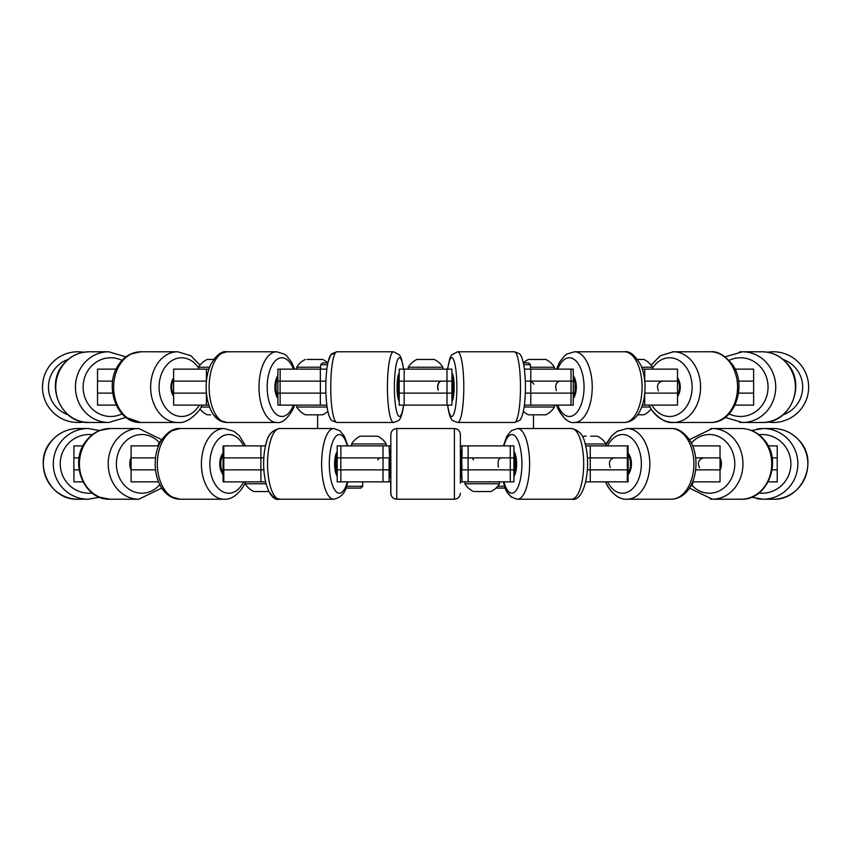 <?xml version="1.0" encoding="UTF-8"?>
<svg xmlns="http://www.w3.org/2000/svg" width="851" height="851" viewBox="0 0 851 851"><rect width="100%" height="100%" fill="white"/><g stroke="black" fill="none" stroke-linecap="round" stroke-linejoin="round"><path stroke-width="1.28" d="M208.857 369.143L206.41 369.143L206.41 381.131L173.604 381.131L173.604 393.119L206.421 393.119L173.636 393.119L173.636 405.119L208.857 405.119M325.901 381.131L277.873 381.131L277.873 393.119L325.901 393.119M404.129 381.131L399.204 381.131L399.215 369.143L404.172 369.143L404.172 381.131L446.966 381.131L404.129 381.131L404.129 393.119L399.204 393.119L399.204 381.131M451.924 393.119L447.009 393.119L446.966 405.119L451.924 405.119L451.924 381.131L447.009 381.131L447.009 393.119L404.129 393.119M573.266 393.119L571.042 393.119L571 405.119L573.244 405.119L573.266 381.131L525.333 381.131M644.728 393.822L644.728 405.119L677.502 405.119L677.502 393.119L644.792 393.119L677.534 393.119L677.534 381.131L644.792 381.131L677.502 381.131L677.502 369.143L642.367 369.143M735.03 369.143L753.614 369.143L753.614 381.131L738.551 381.131L753.614 381.131L753.635 393.119L738.551 393.119L753.614 393.119L753.614 405.119L735.03 405.119M116.162 369.143L97.525 369.143L97.525 381.131L112.64 381.131L97.503 381.131L97.503 393.119L112.64 393.119L97.525 393.119L97.525 405.119L116.162 405.119M573.244 381.131L573.244 369.143L571 369.143L571.042 393.119L525.333 393.119M280.096 381.131L280.096 393.119M320.38 381.131L320.38 393.119M530.758 381.131L530.758 393.119M326.816 405.119L320.338 405.119L320.338 393.119L280.128 393.119L280.128 405.119L277.894 405.119L277.894 393.119M446.966 393.119L404.172 393.119L404.172 405.119L399.215 405.119L399.215 393.119M571 393.119L530.79 393.119L530.79 405.119L524.418 405.119M644.728 405.119L642.367 405.119M571 405.119L530.79 405.119M446.966 405.119L404.172 405.119M320.338 405.119L280.128 405.119M206.41 393.119L206.41 405.119M206.41 369.143L173.636 369.143L173.636 381.131L206.41 381.131M326.816 369.143L277.894 369.143L277.894 381.131M451.924 381.131L451.924 369.143L404.172 369.143M571 369.143L524.418 369.143M571 381.131L530.79 381.131L530.79 369.143M320.338 369.143L320.338 381.131L280.128 381.131L280.128 369.143M446.966 369.143L446.966 381.131M644.728 369.143L644.728 380.44M767.613 352.24A35.348 35.348 0 0 1 804.238 404.246A35.348 35.348 0 0 1 767.613 422.011A35.348 35.348 0 0 0 799.834 363.771M677.502 396.502A13.914 10.659 -90 0 0 677.63 377.94A13.914 10.659 -90 0 0 677.502 377.759M677.502 395.204A13.914 10.659 -90 0 0 677.502 379.057M573.244 398.672A13.914 6.957 -90 0 0 574.585 377.94A13.914 6.957 -90 0 0 573.244 375.578M573.244 396.885A13.914 6.957 -90 0 0 573.5 377.94A13.914 6.957 -90 0 0 573.244 377.376M451.924 401.002A13.914 2.415 -90 0 0 453.987 392.417A13.914 2.415 -90 0 0 453.562 377.94A13.914 2.415 -90 0 0 451.924 373.249M451.924 398.491A13.914 2.415 -90 0 0 452.338 377.94A13.914 2.415 -90 0 0 451.924 375.77M399.215 373.302A13.914 2.415 90 0 0 397.662 377.94A13.914 2.415 90 0 0 397.226 392.162A13.914 2.415 90 0 0 399.215 400.959M399.215 376.174A13.914 2.415 90 0 0 398.896 377.94A13.914 2.415 90 0 0 399.215 398.087M277.894 375.695A13.914 6.957 90 0 0 276.639 377.94A13.914 6.957 90 0 0 277.894 398.566M277.894 377.546A13.914 6.957 90 0 0 277.713 377.94A13.914 6.957 90 0 0 277.894 396.715M173.636 377.844A13.914 10.659 90 0 0 173.572 377.94A13.914 10.659 90 0 0 173.636 396.406M173.636 379.163A13.914 10.659 90 0 0 173.636 395.087M51.294 363.771A35.348 35.348 0 0 1 83.547 352.24A35.348 35.348 0 0 0 46.901 404.246A35.348 35.348 0 0 0 83.547 422.011M296.701 369.143L296.701 367.228L320.646 367.228M307.105 359.452L322.678 359.452A20.296 20.296 0 0 1 327.795 362.909M310.168 359.452L317.083 359.452M530.492 367.228L554.437 367.228A20.296 20.296 0 0 0 545.778 359.452L529.194 359.452M530.779 359.452L531.535 359.452M641.686 367.228L652.536 367.228A20.296 20.296 0 0 0 643.877 359.452L637.59 359.452M437.542 367.228L442.882 367.228A20.296 20.296 0 0 0 434.223 359.452L416.916 359.452A20.296 20.296 0 0 0 408.257 367.228L437.542 367.228M213.622 359.452L207.261 359.452A20.296 20.296 0 0 0 198.602 367.228L209.537 367.228M209.537 407.033L201.293 407.033M210.665 414.809L207.261 414.809A20.296 20.296 0 0 1 200.059 409.118M651.079 409.118A20.296 20.296 0 0 1 643.877 414.809L637.59 414.809M649.845 407.033L641.686 407.033M554.437 405.119L554.437 407.033L524.152 407.033M554.437 407.033A20.296 20.296 0 0 1 545.778 414.809L528.46 414.809A20.296 20.296 0 0 1 523.376 411.373M533.726 414.809L532.705 414.809M327.082 407.033L296.701 407.033A20.296 20.296 0 0 0 305.36 414.809L322.678 414.809A20.296 20.296 0 0 0 327.848 411.31M390.843 481.857L389.12 481.857L389.12 457.881L337.198 457.881L337.209 445.881L340.868 445.881L340.868 457.881L383.003 457.881L383.003 445.881L340.868 445.881M510.313 457.881L510.313 469.869L513.94 469.869L513.94 457.881L462.019 457.881L462.019 445.881L460.391 445.881M627.315 481.857L590.264 481.857L590.264 469.869L627.315 469.869L627.315 481.857L628.07 481.857L628.102 457.881L587.424 457.881M692.661 445.881L720.031 445.881L720.031 457.881L695.682 457.881L720.031 457.881L720.063 469.869L695.682 469.869L720.031 469.869L720.031 481.857L692.661 481.857M768.187 445.881L777.229 445.881L777.229 457.881L772.091 457.881L777.229 457.881L777.25 469.869L772.091 469.869L777.229 469.869L777.229 481.857L768.187 481.857M82.994 445.881L73.909 445.881L73.909 457.881L79.09 457.881L73.888 457.881L73.888 469.869L79.09 469.869L73.909 469.869L73.909 481.857L82.994 481.857M158.552 445.881L131.107 445.881L131.107 457.881L155.52 457.881L131.075 457.881L131.075 469.869L155.52 469.869L131.107 469.869L131.107 481.857L158.552 481.857M263.799 457.881L223.036 457.881L223.036 469.869L260.906 469.869L223.813 469.869L223.813 481.857L223.068 481.857L223.068 469.869M263.799 469.869L260.906 469.869L260.874 481.857L223.813 481.857M628.102 469.869L587.424 469.869M510.313 469.869L462.019 469.869L461.636 457.881M389.598 469.869L337.198 469.869L337.198 457.881M223.781 457.881L223.781 469.869M265.523 445.881L260.874 445.881L260.906 469.869M340.825 457.881L340.825 469.869M383.046 457.881L383.046 469.869M468.093 457.881L468.093 469.869M590.222 457.881L590.222 469.869M627.357 457.881L627.357 469.869M389.12 481.857L383.003 481.857L383.003 469.869L340.868 469.869L340.868 481.857L337.209 481.857L337.209 469.869M513.919 469.869L513.919 481.857L510.27 481.857L510.27 469.869L468.135 469.869L468.135 481.857L460.391 481.857M590.264 481.857L585.701 481.857M510.27 481.857L468.135 481.857M383.003 481.857L340.868 481.857M265.523 481.857L260.874 481.857M462.019 481.857L461.636 469.869M260.874 445.881L223.068 445.881L223.068 457.881M390.843 445.881L383.003 445.881M513.919 457.881L513.919 445.881L462.019 445.881M628.07 457.881L628.07 445.881L585.701 445.881M627.315 445.881L627.315 457.881L590.264 457.881L590.264 445.881M510.27 445.881L510.27 457.881L468.135 457.881L468.135 445.881M260.874 457.881L223.813 457.881L223.813 445.881M389.598 457.881L389.12 445.881M720.063 468.603A13.914 12.042 -90 0 0 720.063 459.136M720.031 470.305A13.914 12.042 -90 0 0 720.031 457.434M628.07 474.73A13.914 8.946 -90 0 0 629.197 454.679A13.914 8.946 -90 0 0 628.07 453.009M628.07 473.358A13.914 8.946 -90 0 0 628.24 454.679A13.914 8.946 -90 0 0 628.07 454.381M513.919 476.422A13.914 4.755 -90 0 0 515.44 454.679A13.914 4.755 -90 0 0 513.919 451.317M513.919 474.103A13.914 4.755 -90 0 0 514.27 454.679A13.914 4.755 -90 0 0 513.919 453.647M460.391 483.272L460.391 477.783L461.636 477.783L461.636 449.966L460.391 449.966L460.391 434.521L460.391 483.272M390.843 483.272L390.843 477.783L389.598 477.783L389.598 449.966L390.843 449.966L390.843 444.477L390.843 493.229C391.194 496.867 393.194 498.867 396.843 499.218L454.391 499.218C458.04 498.867 460.029 496.867 460.391 493.229M390.747 481.857L390.747 493.229C391.098 496.867 393.098 498.867 396.736 499.218L396.843 428.521C393.194 428.872 391.194 430.872 390.843 434.521L390.843 444.477M460.391 449.966L460.391 454.679M390.843 454.679L390.843 449.966M337.209 451.455A13.914 4.755 90 0 0 335.783 454.679A13.914 4.755 90 0 0 337.209 476.294M337.209 453.891A13.914 4.755 90 0 0 336.953 454.679A13.914 4.755 90 0 0 337.209 473.847M223.068 453.104A13.914 8.946 90 0 0 222.005 454.679A13.914 8.946 90 0 0 223.068 474.645M223.068 454.508A13.914 8.946 90 0 0 222.962 454.679A13.914 8.946 90 0 0 223.068 473.23M131.075 459.295A13.914 12.042 90 0 0 131.075 468.444M131.107 457.54A13.914 12.042 90 0 0 131.107 470.199M161.562 440.01A20.296 20.296 0 0 0 158.403 443.967L159.392 443.967M266.012 483.772L245.173 483.772A20.296 20.296 0 0 0 253.832 491.548L269.001 491.548M585.211 443.967L605.965 443.967A20.296 20.296 0 0 0 597.306 436.191L590.583 436.191M583.86 436.191L586.222 436.191M378.546 443.967L386.248 443.967A20.296 20.296 0 0 0 377.589 436.191L360.271 436.191A20.296 20.296 0 0 0 351.612 443.967L378.546 443.967M490.559 491.548L474.656 491.548M692.735 481.857L692.735 483.772L691.82 483.772M499.516 481.857L499.516 483.772L464.891 483.772A20.296 20.296 0 0 0 473.55 491.548L473.55 491.548M479.911 491.548L475.401 491.548M523.737 364.728L530.492 364.728L530.492 369.143M528.46 359.452A20.296 20.296 0 0 0 523.376 362.877L528.662 362.909L530.492 364.728M504.632 486.272L497.718 486.272M505.292 488.091L495.984 488.091A20.296 20.296 0 0 1 490.857 491.548A20.296 20.296 0 0 0 499.516 483.772M345.942 488.091L360.845 488.091L362.675 486.272L362.675 481.857L362.675 486.272L346.591 486.272M320.646 369.143L320.646 364.728L327.486 364.728M320.646 364.728L322.465 362.909L327.848 362.909M672.375 351.803A35.348 27.083 -90 0 1 673.418 351.782L660.333 355.697L651.079 365.143M710.479 351.782C717.276 350.92 724.563 355.112 732.328 364.377C747.731 385.173 734.679 423.436 710.479 422.479A35.348 27.083 90 0 0 735.158 401.683A35.348 27.083 90 0 0 730.807 363.771A35.348 27.083 90 0 0 710.479 351.782L673.481 351.782A35.348 27.083 90 0 1 693.81 363.771A35.348 27.083 90 0 1 698.16 401.683A35.348 27.083 90 0 1 673.481 422.479L673.418 422.479A35.348 27.083 -90 0 1 672.375 422.447M739.54 351.92A35.348 33.221 -90 0 1 742.476 351.782A35.348 33.221 90 0 1 767.442 363.771A35.348 33.221 90 0 1 772.782 401.683A35.348 33.221 90 0 1 742.508 422.479A35.348 33.221 -90 0 1 739.54 422.341M783.09 359.452A29.349 29.349 0 0 1 783.09 414.809M762.198 351.782A35.348 33.221 90 0 1 787.122 363.771A35.348 33.221 90 0 1 792.462 401.683A35.348 33.221 90 0 1 762.198 422.479L742.476 422.479L725.201 417.437L742.508 422.479L762.198 422.479C790.068 423.883 806.705 384.812 787.515 363.909C780.761 356.037 772.325 351.995 762.198 351.782L742.476 351.782L725.201 356.814L742.508 351.782M729.137 360.356A29.349 27.583 90 0 1 761.166 367.728A29.349 27.583 90 0 1 762.656 404.565A29.349 27.583 90 0 1 729.137 413.894M652.536 368.068A29.349 22.488 90 0 1 686.512 367.728A29.349 22.488 90 0 1 684.491 409.161A29.349 22.488 90 0 1 652.749 406.523A29.349 22.488 90 0 1 651.855 405.119M624.4 351.782L574.553 351.782A35.348 17.68 90 0 1 587.818 363.771A35.348 17.68 90 0 1 590.658 401.683A35.348 17.68 90 0 1 574.553 422.479L624.4 422.479A35.348 17.68 90 0 0 640.505 401.683A35.348 17.68 90 0 0 637.665 363.771A35.348 17.68 90 0 0 624.4 351.782C629.666 350.74 635.165 355.25 640.909 365.313C645.047 375.429 646.09 386.503 644.037 398.534C640.814 413.99 634.261 421.968 624.4 422.479M557.767 369.143A29.349 14.68 90 0 1 580.382 367.728A29.349 14.68 90 0 1 579.063 409.161A29.349 14.68 90 0 1 558.352 406.523A29.349 14.68 90 0 1 557.767 405.119M573.266 389.981A10.361 5.18 -90 0 0 573.266 384.28M514.344 351.782L457.657 351.782A35.348 6.138 90 0 1 462.263 363.771A35.348 6.138 90 0 1 463.252 401.683A35.348 6.138 90 0 1 457.657 422.479L514.344 422.479A35.348 6.138 90 0 0 519.94 401.683A35.348 6.138 90 0 0 518.95 363.771A35.348 6.138 90 0 0 514.344 351.782C518.844 353.271 520.855 354.356 520.355 355.027C521.631 356.122 522.886 360.058 524.088 366.824C525.865 380.323 525.875 393.832 524.11 407.352C522.886 414.203 521.631 418.171 520.333 419.256C520.876 419.883 518.876 420.958 514.344 422.479M447.722 369.143A29.349 5.095 90 0 1 455.583 367.728A29.349 5.095 90 0 1 455.125 409.161A29.349 5.095 90 0 1 447.924 406.523A29.349 5.095 90 0 1 447.722 405.119M451.924 393.683A10.361 1.798 -90 0 0 451.924 380.578M336.89 422.479C332.347 420.958 330.348 419.883 330.901 419.256C329.603 418.171 328.348 414.203 327.124 407.352C325.359 393.832 325.359 380.323 327.135 366.824C328.284 360.207 329.55 356.261 330.901 354.984C330.369 354.356 332.358 353.293 336.89 351.782A35.348 6.138 90 0 0 332.284 363.771A35.348 6.138 90 0 0 331.294 401.683A35.348 6.138 90 0 0 336.89 422.479L393.577 422.479C398.077 420.99 400.087 419.905 399.587 419.235C400.864 418.139 402.108 414.203 403.321 407.438L403.651 405.119M327.763 362.877L330.784 355.027L336.794 351.782L393.577 351.782A35.348 6.138 90 0 0 388.96 363.771A35.348 6.138 90 0 0 387.982 401.683A35.348 6.138 90 0 0 393.577 422.479M403.502 369.143A29.349 5.095 90 0 0 395.651 367.728A29.349 5.095 90 0 0 396.109 409.161A29.349 5.095 90 0 0 403.3 406.523A29.349 5.095 90 0 0 403.502 405.119M399.204 381.376A10.361 1.798 90 0 0 399.204 392.885M213.537 414.809L219.175 420.224L226.738 422.479A35.348 17.68 -90 0 0 226.77 422.479C216.952 421.968 210.41 413.99 207.176 398.534C205.123 386.503 206.165 375.429 210.314 365.313C216.101 355.218 221.6 350.708 226.813 351.782A35.348 17.68 90 0 0 213.548 363.771A35.348 17.68 90 0 0 210.708 401.683A35.348 17.68 90 0 0 226.813 422.479L276.66 422.479C281.926 423.511 287.425 419 293.17 408.937L294.627 405.119M226.813 351.782L226.738 351.782A35.348 17.68 -90 0 1 226.77 351.782L276.66 351.782A35.348 17.68 90 0 0 263.395 363.771A35.348 17.68 90 0 0 260.555 401.683A35.348 17.68 90 0 0 276.66 422.479M293.457 369.143A29.349 14.68 90 0 0 270.841 367.728A29.349 14.68 90 0 0 272.16 409.161A29.349 14.68 90 0 0 292.872 406.523A29.349 14.68 90 0 0 293.457 405.119M277.873 384.939A10.361 5.18 90 0 0 277.873 389.311M108.63 351.782L88.94 351.782A35.348 33.221 -90 0 1 88.961 351.782A35.348 33.221 90 0 0 64.038 363.771A35.348 33.221 90 0 0 58.698 401.683A35.348 33.221 90 0 0 88.972 422.479C61.091 423.883 44.454 384.812 63.655 363.909C70.399 356.037 78.845 351.995 88.972 351.782L108.662 351.782A35.348 33.221 90 0 0 83.728 363.771A35.348 33.221 90 0 0 78.388 401.683A35.348 33.221 90 0 0 108.662 422.479L125.969 417.415L140.713 422.479C116.513 423.436 103.46 385.173 118.874 364.377C124.469 356.282 131.756 352.08 140.713 351.782A35.348 27.083 90 0 0 120.395 363.771A35.348 27.083 90 0 0 116.044 401.683A35.348 27.083 90 0 0 140.713 422.479L177.71 422.479C184.507 423.341 191.794 419.139 199.559 409.884L202.261 405.119M108.662 351.782L125.969 356.835L130.575 354.037L140.66 351.782A35.348 27.083 -90 0 0 140.66 351.782L177.71 351.782A35.348 27.083 90 0 0 157.392 363.771A35.348 27.083 90 0 0 153.042 401.683A35.348 27.083 90 0 0 177.71 422.479M198.602 367.972A29.349 22.488 90 0 0 164.69 367.728A29.349 22.488 90 0 0 166.711 409.161A29.349 22.488 90 0 0 198.443 406.523A29.349 22.488 90 0 0 199.336 405.119M122.044 360.367A29.349 27.583 90 0 0 90.004 367.728A29.349 27.583 90 0 0 88.525 404.565A29.349 27.583 90 0 0 122.044 413.884M68.101 359.43A29.349 29.349 0 0 0 68.101 414.82M83.526 422.011L88.94 422.479A35.348 33.221 -90 0 0 88.961 422.479L108.662 422.479M574.127 351.782A35.348 17.68 -90 0 1 574.478 351.782L566.883 354.048L564.553 355.803L559.533 362.186L556.511 369.143M556.597 405.119L558.054 408.937C563.841 419.032 569.34 423.543 574.553 422.479L574.478 422.479A35.348 17.68 -90 0 1 574.127 422.468M626.379 428.532A35.348 22.722 -90 0 1 627.006 428.521L617.262 431.266L611.89 435.648L605.965 443.967A20.296 20.296 0 0 0 597.306 436.191M627.006 428.521L627.081 428.521A35.348 22.722 90 0 1 644.133 440.51A35.348 22.722 90 0 1 647.792 478.432A35.348 22.722 90 0 1 627.081 499.218L627.006 499.218A35.348 22.722 -90 0 1 626.379 499.207M710.617 428.574A35.348 30.615 -90 0 1 712.308 428.521L689.406 439.648M741.136 428.521C750.752 428.766 758.698 432.872 764.975 440.839C782.59 461.71 767.411 500.462 741.136 499.218A35.348 30.615 90 0 0 769.027 478.432A35.348 30.615 90 0 0 764.113 440.51A35.348 30.615 90 0 0 741.136 428.521L712.351 428.521A35.348 30.615 90 0 1 735.328 440.51A35.348 30.615 90 0 1 740.253 478.432A35.348 30.615 90 0 1 712.351 499.218L712.308 499.218A35.348 30.615 -90 0 1 710.596 499.165M756.688 429.106A35.348 34.817 -90 0 1 763.017 428.521A35.348 34.817 90 0 1 789.164 440.51A35.348 34.817 90 0 1 794.76 478.432A35.348 34.817 90 0 1 763.039 499.218A35.348 34.817 -90 0 1 756.677 498.633M751.518 430.5L763.039 428.521L773.016 428.521A35.348 34.817 90 0 1 799.153 440.51A35.348 34.817 90 0 1 804.759 478.432A35.348 34.817 90 0 1 773.027 499.218C801.919 500.718 819.407 461.465 799.259 440.541C792.228 432.723 783.484 428.723 773.027 428.521L763.017 428.521L751.507 430.5M758.879 434.691A29.349 28.913 90 0 1 787.654 477.39A29.349 28.913 90 0 1 758.879 493.059M691.395 443.094A29.349 25.424 90 0 1 728.435 444.477A29.349 25.424 90 0 1 726.977 485.027A29.349 25.424 90 0 1 691.831 485.134M671.173 428.521A35.348 22.722 90 0 1 688.225 440.51A35.348 22.722 90 0 1 691.884 478.432A35.348 22.722 90 0 1 671.173 499.218C694.767 498.388 702.256 461.753 690.555 441.52C684.544 432.425 678.087 428.096 671.173 428.521L627.081 428.521L617.337 431.266L611.965 435.648L605.965 445.02M607.582 445.881A29.349 18.871 90 0 1 636.654 444.477A29.349 18.871 90 0 1 634.963 485.9A29.349 18.871 90 0 1 608.327 483.272A29.349 18.871 90 0 1 607.582 481.857M628.102 465.571A10.361 6.659 -90 0 0 628.102 462.178M571.585 428.521C578.765 430.106 583.19 434.85 584.871 442.743C591.956 466.933 584.414 502.505 571.585 499.218A35.348 12.095 90 0 0 582.605 478.432A35.348 12.095 90 0 0 580.669 440.51A35.348 12.095 90 0 0 571.585 428.521L517.504 428.521A35.348 12.095 90 0 1 526.578 440.51A35.348 12.095 90 0 1 528.524 478.432A35.348 12.095 90 0 1 517.504 499.218L511.185 496.995L506.664 491.335L505.196 488.091M503.941 445.881A29.349 10.042 90 0 1 519.408 444.477A29.349 10.042 90 0 1 518.504 485.9A29.349 10.042 90 0 1 504.335 483.272A29.349 10.042 90 0 1 503.941 481.857M513.94 468.061A10.361 3.542 -90 0 0 513.94 459.678M396.843 428.521L454.391 428.521L454.391 499.218M268.916 491.548L273.32 496.995L279.639 499.218C266.82 502.505 259.278 466.933 266.363 442.743C268.033 434.861 272.458 430.117 279.639 428.521A35.348 12.095 90 0 0 270.565 440.51A35.348 12.095 90 0 0 268.618 478.432A35.348 12.095 90 0 0 279.639 499.218L333.72 499.218C340.9 497.633 345.325 492.889 346.995 484.996L347.836 481.857M265.438 445.881L266.267 442.743C267.948 434.85 272.373 430.106 279.543 428.521L333.72 428.521A35.348 12.095 90 0 0 324.646 440.51A35.348 12.095 90 0 0 322.699 478.432A35.348 12.095 90 0 0 333.72 499.218M347.293 445.881A29.349 10.042 90 0 0 331.816 444.477A29.349 10.042 90 0 0 332.72 485.9A29.349 10.042 90 0 0 346.889 483.272A29.349 10.042 90 0 0 347.293 481.857M337.198 460.338A10.361 3.542 90 0 0 337.198 467.412M161.722 488.102L166.785 493.984L170.179 496.452L179.965 499.218A35.348 22.722 -90 0 0 179.997 499.218L180.04 499.218C156.435 498.388 148.946 461.753 160.658 441.52C166.658 432.436 173.115 428.096 180.04 428.521A35.348 22.722 90 0 0 162.988 440.51A35.348 22.722 90 0 0 159.328 478.432A35.348 22.722 90 0 0 180.04 499.218L224.132 499.218C231.036 499.654 237.493 495.314 243.503 486.219L245.173 482.889M161.722 439.648L170.221 431.266L179.965 428.521A35.348 22.722 -90 0 0 179.965 428.521L224.132 428.521A35.348 22.722 90 0 0 207.07 440.51A35.348 22.722 90 0 0 203.421 478.432A35.348 22.722 90 0 0 224.132 499.218M243.631 445.881A29.349 18.871 90 0 0 214.558 444.477A29.349 18.871 90 0 0 216.25 485.9A29.349 18.871 90 0 0 242.886 483.272A29.349 18.871 90 0 0 243.631 481.857M223.036 463.146A10.361 6.659 90 0 0 223.036 464.603M99.631 497.239L110.002 499.218A35.348 30.615 -90 0 0 110.024 499.218C83.77 500.462 68.601 461.71 86.206 440.839C92.482 432.872 100.429 428.766 110.056 428.521A35.348 30.615 90 0 0 87.079 440.51A35.348 30.615 90 0 0 82.153 478.432A35.348 30.615 90 0 0 110.056 499.218L138.83 499.218L161.764 488.048M138.777 428.521L110.002 428.521A35.348 30.615 -90 0 1 110.024 428.521L138.83 428.521A35.348 30.615 90 0 0 115.853 440.51A35.348 30.615 90 0 0 110.928 478.432A35.348 30.615 90 0 0 138.83 499.218M159.328 442.584A29.349 25.424 90 0 0 122.746 444.477A29.349 25.424 90 0 0 124.437 485.272A29.349 25.424 90 0 0 159.807 484.623M88.121 499.218A35.348 34.817 90 0 1 56.389 478.432A35.348 34.817 90 0 1 61.985 440.51A35.348 34.817 90 0 1 88.121 428.521L78.122 428.521A35.348 34.817 -90 0 0 78.101 428.521C67.654 428.723 58.91 432.723 51.879 440.541C31.732 461.465 49.22 500.718 78.101 499.218A35.348 34.817 -90 0 0 78.111 499.218C49.241 500.718 31.753 461.465 51.9 440.541C58.932 432.723 67.665 428.723 78.122 428.521A35.348 34.817 90 0 0 51.996 440.51A35.348 34.817 90 0 0 46.401 478.432A35.348 34.817 90 0 0 78.122 499.218L88.121 499.218L99.652 497.239M92.302 434.691A29.349 28.913 90 0 0 63.506 477.4A29.349 28.913 90 0 0 92.302 493.048M648.866 405.119L651.579 409.884C659.344 419.139 666.62 423.341 673.418 422.479M673.481 351.782L660.397 355.697L651.111 365.185M648.93 405.119L651.632 409.884C657.238 417.979 664.525 422.181 673.481 422.479L710.479 422.479M662.418 381.131C657.695 382.482 656.387 385.737 658.483 390.896M574.478 351.782L566.968 354.048L564.628 355.803L559.618 362.186L556.597 369.143M559.639 381.131C556.011 382.386 554.916 385.535 556.363 390.598M447.488 369.143L449.785 358.452L451.551 355.027L457.561 351.782L451.647 355.027L449.881 358.452L447.583 369.143M447.583 405.119L447.903 407.438C449.062 414.043 450.317 417.99 451.679 419.277C451.136 419.894 453.126 420.968 457.657 422.479M451.924 381.386L451.924 392.864M531.396 381.131L533.822 384.141M440.701 381.131C438.02 382.95 437.212 385.939 438.276 390.109M393.577 351.782L399.587 355.027L401.353 358.452L403.651 369.143M399.204 382.184L399.204 392.066M410.629 381.131L411.373 381.28M276.66 351.782L284.245 354.048L286.585 355.803L291.606 362.186L294.627 369.143M177.71 351.782L190.805 355.697L200.059 365.143M88.94 351.782L83.526 352.24M108.63 422.479L88.94 422.479M226.738 351.782L219.143 354.048L213.537 359.452M440.51 381.131C437.829 382.95 437.02 385.939 438.084 390.109M556.511 405.119L557.969 408.937C563.713 419 569.213 423.511 574.478 422.479M305.36 359.452A20.296 20.296 0 0 0 296.701 367.228M554.437 369.143L554.437 367.228M652.536 369.143L652.536 367.228M442.882 369.143L442.882 367.228M408.257 369.143L408.257 367.228M198.602 369.143L198.602 367.228M296.701 405.119L296.701 407.033M317.646 428.521L317.646 414.809M533.492 428.521L533.492 414.809M605.518 481.857L607.625 486.219C613.635 495.314 620.102 499.654 627.006 499.218M712.308 499.218L689.406 488.102M751.518 497.239L763.039 499.218L751.507 497.239M763.039 499.218L773.027 499.218M712.351 428.521L689.427 439.68M689.427 488.07L712.351 499.218L741.136 499.218M703.745 457.881C698.597 459.253 697.214 462.54 699.565 467.731M605.593 481.857L607.699 486.219C613.699 495.314 620.156 499.643 627.081 499.218L671.173 499.218M613.89 457.881C609.678 459.178 608.465 462.391 610.252 467.507M517.504 428.521L511.27 430.744L506.76 436.403L503.388 445.881M503.388 481.857L504.228 484.996C505.909 492.889 510.334 497.622 517.504 499.218L571.585 499.218M513.94 462.284L513.94 465.454M501.324 457.881C498.473 458.306 497.505 461.391 498.441 467.114M454.391 428.521C458.04 428.872 460.029 430.872 460.391 434.521M471.709 457.881L473.624 459.795M379.62 457.881L377.695 459.795M333.72 428.521L339.953 430.744L344.464 436.403L347.836 445.881M224.132 428.521L233.876 431.266L239.248 435.648L245.609 445.881M138.83 428.521L161.764 439.69M88.121 428.521L99.652 430.51M88.1 428.521L78.101 428.521M88.1 499.218L78.101 499.218M110.002 428.521L99.631 430.5M158.403 445.881L158.403 443.967M245.173 481.857L245.173 483.772M605.965 445.881L605.965 443.967M386.248 445.881L386.248 443.967M351.612 445.881L351.612 443.967M689.767 487.549A20.296 20.296 0 0 0 692.735 483.772M464.891 481.857L464.891 483.772M360.845 488.091L362.675 486.272"/></g></svg>
